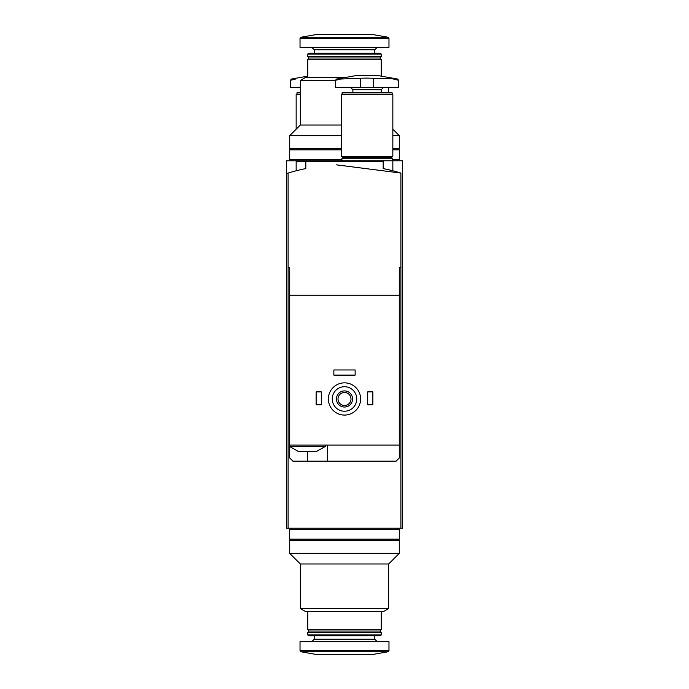 <?xml version="1.0" encoding="UTF-8"?>
<svg xmlns="http://www.w3.org/2000/svg" width="689" height="689" viewBox="0 0 689 689"><rect width="100%" height="100%" fill="white"/><g stroke="black" fill="none" stroke-linecap="round" stroke-linejoin="round"><path stroke-width="1.03" d="M286.486 173.568L286.486 160.787L402.514 160.787L402.514 528.213L288.097 528.213L288.097 173.068L286.486 173.568L286.486 528.213L288.097 528.213M336.266 164.835L400.903 173.068A193.376 193.376 0 0 0 383.179 168.564L383.179 161.433L296.158 161.433L296.158 170.794M341.279 160.787L341.279 161.433M344.5 608.568L300.344 608.568L300.344 563.981L388.656 563.981L388.656 608.568L344.5 608.568M388.656 608.568L383.816 611.358L305.184 611.358L300.344 608.568M381.241 611.358L381.241 629.737L307.759 629.737L307.759 611.358M381.241 629.737L379.949 631.021L309.051 631.021L307.759 629.737M344.5 632.313L307.759 632.313L307.759 634.948L381.241 634.948L381.241 632.313L344.5 632.313M381.241 634.948L380.328 635.861L308.672 635.861L307.759 634.948M388.975 650.511L388.975 641.657L300.025 641.657L300.025 650.511L301.084 651.785L387.916 651.785L388.975 650.511L300.025 650.511M387.916 651.785L372.215 654.55L316.785 654.55L301.084 651.785M388.656 563.981L399.293 553.345L289.707 553.345L300.344 563.981M399.293 553.345L399.293 540.46L289.707 540.46L289.707 553.345M344.5 529.496L289.707 529.496L289.707 539.168L399.293 539.168L399.293 529.496L344.5 529.496M299.62 451.502L298.415 451.502L289.389 446.343L325.484 446.343L316.458 451.502L299.62 451.502M399.293 267.797L400.903 267.797L399.293 267.797L399.293 295.185L289.707 295.185L289.707 445.06L399.293 445.06L399.293 457.952L396.072 461.174L292.928 461.174L289.707 457.952L289.707 446.661M289.707 295.185L289.707 267.797L288.097 267.797L289.707 267.797M399.293 446.343L399.293 295.185M305.821 161.433L305.821 168.564A193.376 193.376 0 0 0 288.097 173.068M400.903 528.213L400.903 173.068M332.253 398.965A12.247 12.247 0 0 1 350.623 388.363A12.247 12.247 0 0 1 350.623 409.576A12.247 12.247 0 0 1 332.253 398.965M336.439 398.965A8.061 8.061 0 0 1 348.531 391.989A8.061 8.061 0 0 1 348.531 405.95A8.061 8.061 0 0 1 336.439 398.965M328.386 398.965A16.114 16.114 0 0 1 352.561 385.013A16.114 16.114 0 0 1 352.561 412.926A16.114 16.114 0 0 1 328.386 398.965M338.015 398.965A6.485 6.485 0 0 1 347.747 393.35A6.485 6.485 0 0 1 347.747 404.589A6.485 6.485 0 0 1 338.015 398.965M367.702 391.877L372.861 391.877L372.861 404.77L367.702 404.77L367.702 391.877M316.139 391.877L321.298 391.877L321.298 404.77L316.139 404.77L316.139 391.877M333.864 369.959L355.136 369.959L355.136 375.117L333.864 375.117L333.864 369.959M327.421 461.174L327.421 445.06M289.707 445.06L289.389 446.343M360.614 78.236L340.607 79.037L335.474 80.312L340.607 79.037L336.542 79.037L335.474 80.312L335.474 87.305L398.647 87.305L398.647 80.312L397.579 79.037L367.065 78.09L360.614 78.236L360.614 87.305M397.579 79.037L378.666 75.704L355.455 75.704L336.542 79.037M393.514 79.037L398.647 80.312M341.925 92.92L392.196 92.92L391.748 92.464L342.381 92.464L341.925 94.393M367.065 94.393L341.279 94.393L341.279 156.282L392.842 156.282L392.842 94.393L367.065 94.393M392.196 156.282L392.196 156.92L341.925 156.92L341.925 156.282M392.196 156.92L391.559 157.566L342.562 157.566L341.925 156.92M391.559 157.566L392.196 158.212L341.925 158.212L341.925 160.787M295.486 79.037L290.353 80.312L295.486 79.037L291.421 79.037L290.353 80.312L290.353 87.305L300.344 87.305M300.344 92.464L297.252 92.464L296.804 94.393M300.344 92.92L296.804 92.92M300.344 94.393L296.158 94.393L296.158 129.205M341.279 125.019L300.344 125.019L300.344 80.432L335.474 80.432M300.344 80.432L305.184 77.642L344.491 77.642M307.759 77.642L307.759 59.263L381.241 59.263L381.241 76.16M307.759 59.263L309.051 57.979L379.949 57.979L381.241 59.263M344.5 56.687L381.241 56.687L381.241 54.052L307.759 54.052L307.759 56.687L344.5 56.687M307.759 54.052L308.672 53.139L380.328 53.139L381.241 54.052M344.5 47.343L388.975 47.343L388.975 38.489L387.916 37.215L301.084 37.215L300.025 38.489L388.975 38.489L387.916 37.215L372.215 34.45L316.785 34.45L301.084 37.215L300.025 38.489L300.025 47.343L344.5 47.343M392.842 135.655L399.293 135.655L392.842 129.205M300.344 125.019L289.707 135.655L341.279 135.655M392.842 148.54L399.293 148.54L399.293 135.655M289.707 135.655L289.707 148.54L341.279 148.54M392.196 159.503L399.293 159.503L399.293 149.832L392.842 149.832M341.279 149.832L289.707 149.832L289.707 159.503L341.925 159.503M374.799 635.861L374.799 639.237L314.201 639.237L311.79 641.657M307.432 461.174L307.432 451.502M383.661 87.305L381.241 89.725L352.88 89.725L350.46 87.305M373.507 87.305L373.507 78.236M314.201 53.139L314.201 49.763L374.799 49.763L377.21 47.343M392.842 160.787L392.842 170.794M309.051 631.021L307.759 632.313M379.949 631.021L381.241 632.313M314.201 635.861L314.201 639.237M374.799 639.237L377.21 641.657M291.645 528.213L291.645 529.496M397.355 528.213L397.355 529.496M291.645 539.168L291.645 540.46M397.355 539.168L397.355 540.46M325.484 445.06L325.484 446.343M352.88 89.725L352.88 92.464M381.241 89.725L381.241 92.464M392.196 92.92L392.196 94.393M342.562 157.566L341.925 158.212M392.196 158.212L392.196 160.787M307.759 76.16L291.421 79.037M388.656 92.464L388.656 87.305M379.949 57.979L381.241 56.687M309.051 57.979L307.759 56.687M374.799 53.139L374.799 49.763M314.201 49.763L311.79 47.343M397.355 160.787L397.355 159.503M291.645 160.787L291.645 159.503M397.355 149.832L397.355 148.54M291.645 149.832L291.645 148.54"/></g></svg>
